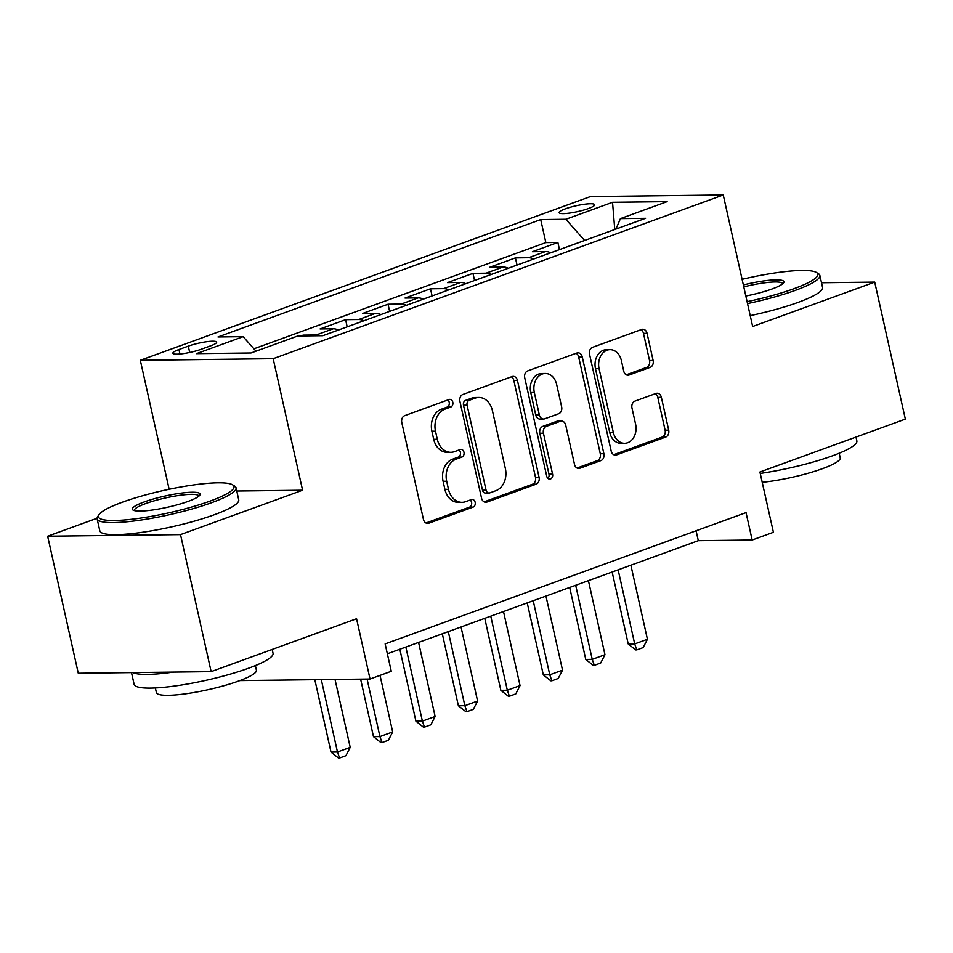 <?xml version="1.0" encoding="UTF-8"?>
<svg xmlns="http://www.w3.org/2000/svg" width="953" height="953" viewBox="0 0 953 953"><rect width="100%" height="100%" fill="white"/><g stroke="black" fill="none" stroke-linecap="round" stroke-linejoin="round"><path stroke-width="1.43" d="M452.794 402.226A3.907 3.038 89.3 0 0 449.828 399.378A3.907 3.038 89.3 0 0 449.03 399.521L404.751 415.627A5.587 4.336 89.3 0 0 401.785 422.524L423.43 519.349A5.587 4.336 89.3 0 0 427.659 523.423A5.587 4.336 89.3 0 0 428.802 523.221L473.081 507.115A3.907 3.038 89.3 0 0 475.154 502.279A3.907 3.038 89.3 0 0 472.188 499.432A3.907 3.038 89.3 0 0 471.401 499.575L465.672 501.659A17.881 13.878 89.3 0 1 462.038 502.326A17.881 13.878 89.3 0 1 448.482 489.294L446.683 481.229A17.881 13.878 89.3 0 1 456.165 459.167L461.895 457.083A3.907 3.038 89.3 0 0 463.968 452.258A3.907 3.038 89.3 0 0 461.014 449.399A3.907 3.038 89.3 0 0 460.216 449.554L454.486 451.639A17.881 13.878 89.3 0 1 450.852 452.306A17.881 13.878 89.3 0 1 437.296 439.273L435.497 431.197A17.881 13.878 89.3 0 1 444.98 409.135L450.709 407.05A3.907 3.038 89.3 0 0 452.794 402.226M450.852 452.306L447.267 452.341A17.881 13.878 89.3 0 1 433.71 439.309L431.9 431.244A17.881 13.878 89.3 0 1 441.394 409.182L447.124 407.098A3.907 3.038 89.3 0 0 449.197 402.273A3.907 3.038 89.3 0 0 447.815 399.962M425.943 522.994L469.484 507.151A3.907 3.038 89.3 0 0 471.568 502.326A3.907 3.038 89.3 0 0 470.174 500.015M462.038 502.326L458.441 502.374A17.881 13.878 89.3 0 1 444.896 489.342L443.085 481.277A17.881 13.878 89.3 0 1 452.58 459.203L458.31 457.118A3.907 3.038 89.3 0 0 460.382 452.294A3.907 3.038 89.3 0 0 459.001 449.995M565.403 208.826A18.226 3.014 -12.6 0 0 559.113 212.662A18.226 3.014 -12.6 0 0 569.703 213.067A18.226 3.014 -12.6 0 0 588.382 208.552A18.226 3.014 -12.6 0 0 594.672 204.716A18.226 3.014 -12.6 0 0 584.082 204.299A18.226 3.014 -12.6 0 0 565.403 208.826M650.16 367.37A5.587 4.336 89.3 0 0 653.127 360.472L647.051 333.312A5.587 4.336 89.3 0 0 642.822 329.238A5.587 4.336 89.3 0 0 641.679 329.44L592.504 347.333A5.587 4.336 89.3 0 0 589.538 354.23L611.183 451.055A5.587 4.336 89.3 0 0 615.424 455.129A5.587 4.336 89.3 0 0 616.555 454.926L665.73 437.034A5.587 4.336 89.3 0 0 668.696 430.137L661.358 397.318A5.587 4.336 89.3 0 0 657.129 393.244A5.587 4.336 89.3 0 0 655.986 393.458L634.948 401.118A5.587 4.336 89.3 0 0 631.982 408.015L635.615 424.288A14.95 11.603 89.3 0 1 624.644 443.288A14.95 11.603 89.3 0 1 613.315 432.388L599.068 368.644A14.95 11.603 89.3 0 1 610.039 349.644A14.95 11.603 89.3 0 1 621.368 360.532L623.738 371.158A5.587 4.336 89.3 0 0 627.979 375.232A5.587 4.336 89.3 0 0 629.111 375.029L650.16 367.37L646.563 367.417A5.587 4.336 89.3 0 0 649.529 360.52L643.466 333.347A5.587 4.336 89.3 0 0 640.94 329.714M97.075 518.253L47.65 536.229L180.51 534.621L211.137 671.639L356.565 618.735L370.038 679.024L391.266 671.293L385.143 643.894L746.044 512.619L752.167 540.017L773.407 532.298L759.922 472.009L905.35 419.117L874.723 282.1L821.51 282.743M180.51 534.621L302.589 490.211L273.177 358.685L723.256 194.972L752.656 326.51L874.723 282.1M517.443 380.45A5.587 4.336 89.3 0 0 513.202 376.375A5.587 4.336 89.3 0 0 512.071 376.59L462.884 394.482A5.587 4.336 89.3 0 0 459.918 401.38L481.563 498.205A5.587 4.336 89.3 0 0 485.804 502.279A5.587 4.336 89.3 0 0 486.935 502.064L536.122 484.184A5.587 4.336 89.3 0 0 539.076 477.286L517.443 380.45L513.846 380.497A5.587 4.336 89.3 0 0 511.332 376.864M527.7 370.908L576.875 353.015A5.587 4.336 89.3 0 1 578.006 352.813A5.587 4.336 89.3 0 1 582.247 356.875L603.892 453.711A5.587 4.336 89.3 0 1 600.926 460.609L579.877 468.257A5.587 4.336 89.3 0 1 578.745 468.471A5.587 4.336 89.3 0 1 574.504 464.397L565.725 425.133A5.587 4.336 89.3 0 0 561.496 421.059A5.587 4.336 89.3 0 0 560.364 421.262L546.403 426.348A5.587 4.336 89.3 0 0 543.436 433.234L552.573 474.117A3.907 3.038 89.3 0 1 549.702 479.097A3.907 3.038 89.3 0 1 546.736 476.25L524.734 377.805A5.587 4.336 89.3 0 1 527.7 370.908M211.137 671.639L78.277 673.247L47.65 536.229M559.482 249.615L557.874 242.455L532.405 251.723L545.509 251.556L528.522 257.739A22.777 13.866 70 0 1 533.716 258.99M517.026 265.065L515.418 257.894L489.949 267.162L503.053 267.007L486.066 273.177A22.777 13.866 70 0 1 491.26 274.44M474.558 280.504L472.962 273.344L447.481 282.612L460.597 282.445L443.61 288.628A22.777 13.866 70 0 1 448.803 289.879M432.102 295.954L430.506 288.783L405.025 298.051L418.129 297.896L401.153 304.067A22.777 13.866 70 0 1 406.335 305.329M389.646 311.393L388.038 304.233L362.569 313.501L375.673 313.334L358.685 319.517A22.777 13.866 70 0 1 363.879 320.768M347.19 326.843L345.582 319.672L320.113 328.94L333.216 328.785L316.229 334.956A22.777 13.866 70 0 1 320.268 335.718M303.304 335.921L303.125 335.122L300.826 335.956M201.214 349.251L210.553 345.856A17.654 2.919 -12.6 0 0 216.653 342.139A17.654 2.919 -12.6 0 0 206.396 341.746A17.654 2.919 -12.6 0 0 188.289 346.13L178.95 349.525A17.654 2.919 -12.6 0 0 172.862 353.241A17.654 2.919 -12.6 0 0 183.119 353.634A17.654 2.919 -12.6 0 0 201.214 349.251M273.177 358.685L140.317 360.294L590.384 196.58L723.256 194.972M557.874 242.455L545.855 242.598L540.708 219.583L218.011 336.957L243.146 336.647L256.012 351.169M540.708 219.583L565.844 219.273L612.541 202.286L667.124 201.619L620.427 218.618L645.562 218.308L322.864 335.682L297.729 335.992L251.02 352.979L196.449 353.646L243.146 336.647M303.125 335.122L316.229 334.956M345.582 319.672L358.685 319.517M388.038 304.233L401.153 304.067M430.506 288.783L443.61 288.628M472.962 273.344L486.066 273.177M515.418 257.894L528.522 257.739M545.855 242.598L253.903 348.798M169.146 489.258L140.317 360.294M387.347 653.782L698.311 540.673L752.167 540.017M239.846 680.597L370.038 679.024M696.095 530.785L698.311 540.673M338.41 330.036A22.777 13.866 -110 0 0 333.216 328.785M380.866 314.597A22.777 13.866 -110 0 0 375.673 313.334M423.323 299.147A22.777 13.866 -110 0 0 418.129 297.896M465.779 283.696A22.777 13.866 -110 0 0 460.597 282.445M508.247 268.258A22.777 13.866 -110 0 0 503.053 267.007M620.427 218.618L615.936 229.077M550.703 252.807A22.777 13.866 -110 0 0 545.509 251.556M584.618 240.478L565.844 219.273M612.541 202.286L614.768 229.506M302.589 490.211L236.773 491.009M484.088 501.85L532.524 484.219A5.587 4.336 89.3 0 0 535.491 477.322L513.846 380.497M469.162 400.343A3.907 3.038 89.3 0 0 467.077 405.168L486.078 490.164A3.907 3.038 89.3 0 0 489.044 493.011A3.907 3.038 89.3 0 0 489.842 492.868L495.882 490.676A17.881 13.878 89.3 0 0 505.376 468.602L492.379 410.505A17.881 13.878 89.3 0 0 478.835 397.472A17.881 13.878 89.3 0 0 475.202 398.14L469.162 400.343L465.564 400.391A3.907 3.038 89.3 0 0 463.492 405.216L467.077 405.168M489.044 493.011L485.458 493.058A3.907 3.038 89.3 0 1 482.492 490.211L463.492 405.216M478.835 397.472L475.237 397.52A17.881 13.878 89.3 0 0 471.604 398.187L475.202 398.14M465.564 400.391L471.604 398.187M577.018 468.042L597.328 460.644A5.587 4.336 89.3 0 0 600.295 453.759L578.65 356.922A5.587 4.336 89.3 0 0 576.136 353.289M561.496 421.059L557.898 421.095A5.587 4.336 89.3 0 0 556.766 421.309L542.805 426.384A5.587 4.336 89.3 0 0 539.839 433.281L548.976 474.165L552.573 474.117M547.892 478.358A3.907 3.038 89.3 0 0 548.976 474.165M556.623 384.381A14.95 11.603 89.3 0 0 545.295 373.481A14.95 11.603 89.3 0 0 534.323 392.493L539.338 414.948A5.587 4.336 89.3 0 0 543.579 419.022A5.587 4.336 89.3 0 0 544.711 418.808L558.672 413.733A5.587 4.336 89.3 0 0 561.639 406.836L556.623 384.381M545.295 373.481L541.697 373.528A14.95 11.603 89.3 0 0 530.738 392.529L534.323 392.493M543.579 419.022L539.994 419.07A5.587 4.336 89.3 0 1 535.753 414.996L530.738 392.529M626.264 374.803L646.563 367.417M610.039 349.644L606.442 349.68A14.95 11.603 89.3 0 0 595.482 368.692L599.068 368.644M624.644 443.288L621.058 443.336A14.95 11.603 89.3 0 1 609.729 432.436L595.482 368.692M613.696 454.7L662.144 437.082A5.587 4.336 89.3 0 0 665.111 430.184L657.773 397.365A5.587 4.336 89.3 0 0 655.259 393.732M314.835 679.692L331.013 752.096L337.481 752.012L350.216 747.378L335.027 679.441M350.216 747.378L345.927 755.693L339.566 758.016L338.482 758.028L331.013 752.096M321.292 679.608L337.481 752.012L339.566 758.016M122.413 502.171A69.474 11.484 -12.6 0 0 98.957 514.703A69.474 11.484 -12.6 0 0 133.682 519.028A69.474 11.484 -12.6 0 0 210.029 501.111A69.474 11.484 -12.6 0 0 232.627 484.827A69.474 11.484 -12.6 0 0 122.413 502.171M232.627 484.827L234.629 486.054A71.177 11.77 167.4 0 1 236.046 487.757A71.177 11.77 167.4 0 1 211.471 502.743A71.177 11.77 167.4 0 1 138.495 520.409A71.177 11.77 167.4 0 1 97.123 518.813A71.177 11.77 167.4 0 1 97.671 516.669L98.957 514.703M144.308 501.909A34.737 5.742 167.4 0 1 182.488 492.951A34.737 5.742 167.4 0 1 199.844 495.119A34.737 5.742 167.4 0 1 188.122 501.385A34.737 5.742 167.4 0 1 133.003 510.058A34.737 5.742 167.4 0 1 144.308 501.909M198.832 496.179A33.021 5.456 -12.6 0 0 198.82 496.084A33.021 5.456 -12.6 0 0 179.617 495.346A33.021 5.456 -12.6 0 0 145.761 503.541A33.021 5.456 -12.6 0 0 134.349 510.498A33.021 5.456 -12.6 0 0 134.385 510.594M272.177 649.434L273.046 653.27A71.177 11.77 167.4 0 1 248.471 668.256A71.177 11.77 167.4 0 1 175.495 685.922A71.177 11.77 167.4 0 1 134.123 684.325L131.49 672.604M173.351 672.091A71.177 11.77 167.4 0 1 132.908 672.58M255.38 665.587L256.405 670.233A51.248 8.47 167.4 0 1 238.715 681.014A51.248 8.47 167.4 0 1 186.18 693.736A51.248 8.47 167.4 0 1 156.387 692.581L155.351 687.947M236.046 487.757L238.738 499.825A71.177 11.77 167.4 0 1 214.163 514.799A71.177 11.77 167.4 0 1 141.199 532.465A71.177 11.77 167.4 0 1 99.815 530.869L97.123 518.813M747.104 301.672A69.474 11.484 -12.6 0 0 793.837 288.747A69.474 11.484 -12.6 0 0 816.447 272.463A69.474 11.484 -12.6 0 0 742.101 279.324M816.447 272.463L818.448 273.69A71.177 11.77 167.4 0 1 819.866 275.405A71.177 11.77 167.4 0 1 795.29 290.379A71.177 11.77 167.4 0 1 747.533 303.59M743.364 284.959A34.737 5.742 167.4 0 1 783.664 282.755A34.737 5.742 167.4 0 1 771.942 289.021A34.737 5.742 167.4 0 1 745.842 296.026M782.651 283.815A33.021 5.456 -12.6 0 0 782.627 283.72A33.021 5.456 -12.6 0 0 743.793 286.889M855.997 437.07L856.854 440.905A71.177 11.77 167.4 0 1 832.279 455.891A71.177 11.77 167.4 0 1 760.244 473.427M839.188 453.235L840.224 457.869A51.248 8.47 167.4 0 1 822.534 468.65A51.248 8.47 167.4 0 1 762.233 482.313M819.866 275.405L822.558 287.461A71.177 11.77 167.4 0 1 797.983 302.435A71.177 11.77 167.4 0 1 750.225 315.646M360.615 679.132L373.481 736.645L379.937 736.574L392.672 731.94L380.033 675.379M392.672 731.94L388.395 740.255L382.022 742.566L380.95 742.578L373.481 736.645M367.084 679.06L379.937 736.574L382.022 742.566M399.843 649.231L415.937 721.207L422.393 721.123L435.14 716.489L418.581 642.417M435.14 716.489L430.851 724.804L424.478 727.127L423.406 727.139L415.937 721.207M405.847 647.051L422.393 721.123L424.478 727.127M442.311 633.793L458.393 705.756L464.861 705.685L477.596 701.051L461.038 626.979M477.596 701.051L473.307 709.366L466.946 711.677L465.862 711.688L458.393 705.756M448.303 631.613L464.861 705.685L466.946 711.677M484.767 618.342L500.849 690.317L507.318 690.234L520.052 685.6L503.494 611.528M520.052 685.6L515.776 693.915L509.402 696.238L508.33 696.25L500.849 690.317M490.759 616.162L507.318 690.234L509.402 696.238M527.223 602.904L543.317 674.867L549.774 674.795L562.52 670.162L545.962 596.09M562.52 670.162L558.232 678.476L551.858 680.787L550.786 680.799L543.317 674.867M533.215 600.724L549.774 674.795L551.858 680.787M569.691 587.453L585.773 659.428L592.242 659.345L604.976 654.711L588.418 580.639M604.976 654.711L600.688 663.026L594.315 665.349L593.242 665.361L585.773 659.428M575.683 585.273L592.242 659.345L594.315 665.349M612.148 572.014L628.23 643.978L634.698 643.906L647.432 639.272L630.874 565.2M647.432 639.272L643.144 647.587L636.783 649.898L635.699 649.91L628.23 643.978M618.14 569.834L634.698 643.906L636.783 649.898M179.95 354.004L178.95 349.525M189.707 352.455L188.289 346.13M441.394 409.182L444.98 409.135M431.9 431.244L435.497 431.197M433.71 439.309L437.296 439.273M458.31 457.118L461.895 457.083M452.58 459.203L456.165 459.167M443.085 481.277L446.683 481.229M444.896 489.342L448.482 489.294M469.484 507.151L473.081 507.115M426.527 523.245L428.802 523.221M447.124 407.098L450.709 407.05M535.491 477.322L539.076 477.286M532.524 484.219L536.122 484.184M484.66 502.1L486.935 502.064M482.492 490.211L486.078 490.164M578.65 356.922L582.247 356.875M600.295 453.759L603.892 453.711M597.328 460.644L600.926 460.609M577.601 468.292L579.877 468.257M556.766 421.309L560.364 421.262M542.805 426.384L546.403 426.348M539.839 433.281L543.436 433.234M535.753 414.996L539.338 414.948M626.836 375.053L629.111 375.029M609.729 432.436L613.315 432.388M657.773 397.365L661.358 397.318M665.111 430.184L668.696 430.137M662.144 437.082L665.73 437.034M614.28 454.95L616.555 454.926M643.466 333.347L647.051 333.312M649.529 360.52L653.127 360.472"/></g></svg>
